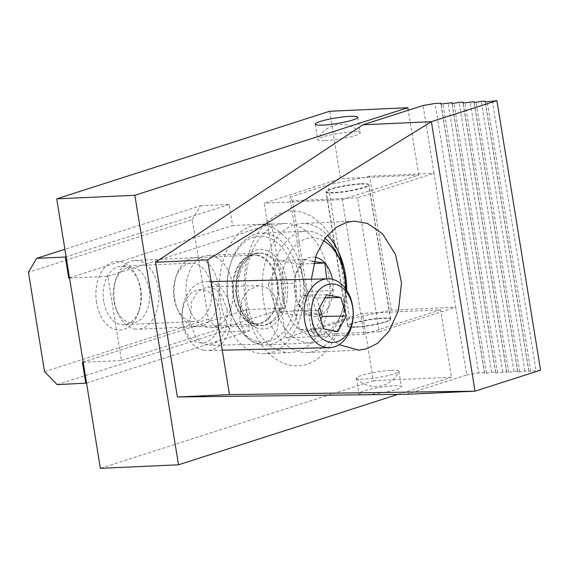 <?xml version="1.0" encoding="UTF-8"?>
<svg xmlns="http://www.w3.org/2000/svg" width="569" height="569" viewBox="0 0 569 569"><rect width="100%" height="100%" fill="white"/><g stroke="black" fill="none" stroke-linecap="round" stroke-linejoin="round"><path stroke-width="0.43" stroke-dasharray="2.85 2.13" d="M96.552 302.687A34.425 22.476 -92.6 0 1 109.148 263.767A34.425 22.476 -92.6 0 1 136.951 277.366A34.425 22.476 -92.6 0 1 140.223 288.675A34.425 22.476 -92.6 0 1 138.537 312.239A34.425 22.476 -92.6 0 1 115.948 329.707A34.425 22.476 -92.6 0 1 96.552 302.687M103.736 301.456A29.261 19.104 -92.6 0 1 120.969 266.271A29.261 19.104 -92.6 0 1 138.075 279.941A29.261 19.104 -92.6 0 1 140.856 289.543A29.261 19.104 -92.6 0 1 139.419 309.579A29.261 19.104 -92.6 0 1 123.622 324.735A29.261 19.104 -92.6 0 1 103.736 301.456M174.071 298.27A29.261 19.104 -92.6 0 1 175.508 278.241A29.261 19.104 -92.6 0 1 191.305 263.084A29.261 19.104 -92.6 0 1 211.191 286.356A29.261 19.104 -92.6 0 1 193.958 321.549A29.261 19.104 -92.6 0 1 176.852 307.879A29.261 19.104 -92.6 0 1 174.071 298.27M218.375 285.133A34.425 22.476 87.4 0 0 198.979 258.106A34.425 22.476 87.4 0 0 176.39 275.581A34.425 22.476 87.4 0 0 174.704 299.145A34.425 22.476 87.4 0 0 177.976 310.446A34.425 22.476 87.4 0 0 205.779 324.053A34.425 22.476 87.4 0 0 218.375 285.133M44.546 371.642L208.325 319.088L192.23 219.712L28.45 272.274M192.23 219.712L200.466 205.765L64.88 249.279M200.466 205.765L229.122 204.47L232.536 225.523L271.612 223.752L285.247 307.964L246.171 309.735L249.585 330.788L220.928 332.09L208.325 319.088M57.149 384.644L220.928 332.09M69.539 278.042L107.826 276.306L121.467 360.526L83.181 362.261M229.122 204.47L66.096 256.783M86.559 383.108L249.585 330.788M82.391 362.297L246.171 309.735M121.467 360.526L285.247 307.964M107.826 276.306L271.612 223.752M69.51 277.836L232.536 225.523M203.581 350.198A34.425 24.631 88.7 0 0 207.45 350.532A34.425 24.631 88.7 0 0 231.256 318.249A34.425 24.631 88.7 0 0 209.712 282.032A34.425 24.631 88.7 0 0 205.836 281.698A34.425 24.631 88.7 0 0 182.03 313.981A34.425 24.631 88.7 0 0 203.581 350.198M198.858 342.659A26.679 19.09 88.7 0 0 220.182 319.984A26.679 19.09 88.7 0 0 203.61 289.827A26.679 19.09 88.7 0 0 182.286 312.502A26.679 19.09 88.7 0 0 198.858 342.659M326.706 294.728L302.658 295.29L316.777 298.085L324.97 297.886M316.777 298.085L319.629 307.616M320.788 319.273L313.711 332.161L337.758 331.599M313.711 332.161L299.593 329.373L323.64 328.811M299.593 329.373L294.073 310.937L318.121 310.375M294.073 310.937L302.658 295.29M315.432 257.259A29.816 19.467 87.4 0 0 315.368 257.245A29.816 19.467 87.4 0 0 305.439 259.393A29.816 19.467 87.4 0 0 296.314 272.487A29.816 19.467 87.4 0 0 294.337 283.198A29.816 19.467 87.4 0 0 297.687 302.68A29.816 19.467 87.4 0 0 302.658 310.624A29.816 19.467 87.4 0 0 312.161 316.4A29.816 19.467 87.4 0 0 322.09 314.252A29.816 19.467 87.4 0 0 333.192 290.453A29.816 19.467 87.4 0 0 332.417 279.322M134.554 329.017A34.425 22.476 87.4 0 0 137.968 329.252A34.425 22.476 87.4 0 0 158.915 296.456A34.425 22.476 87.4 0 0 138.26 260.709A34.425 22.476 87.4 0 0 134.846 260.474A34.425 22.476 87.4 0 0 116.261 278.305A34.425 22.476 87.4 0 0 117.84 313.178A34.425 22.476 87.4 0 0 134.554 329.017M129.917 322.694A27.824 18.165 87.4 0 0 149.547 298.476A27.824 18.165 87.4 0 0 132.911 267.487A27.824 18.165 87.4 0 0 115.13 281.705A27.824 18.165 87.4 0 0 116.41 309.892A27.824 18.165 87.4 0 0 129.917 322.694M287.459 294.002C289.55 274.486 276.804 250.773 263.788 249.912C250.929 245.943 235.915 264.493 235.865 284.365C233.774 303.882 246.519 327.602 259.535 328.455C272.402 332.431 287.409 313.882 287.459 294.002M258.81 341.82A53.059 34.645 87.4 0 0 296.236 295.638A53.059 34.645 87.4 0 0 264.514 236.548A53.059 34.645 87.4 0 0 230.616 263.667A53.059 34.645 87.4 0 0 233.048 317.41A53.059 34.645 87.4 0 0 258.81 341.82M266.854 233.589A55.947 36.53 -92.6 0 1 300.418 291.669A55.947 36.53 -92.6 0 1 266.377 344.97A55.947 36.53 -92.6 0 1 260.837 344.579A55.947 36.53 -92.6 0 1 233.674 318.839A55.947 36.53 -92.6 0 1 231.106 262.181A55.947 36.53 -92.6 0 1 261.313 233.198A55.947 36.53 -92.6 0 1 266.854 233.589M338.719 257.302A55.947 36.53 -92.6 0 1 341.293 313.967A55.947 36.53 -92.6 0 1 311.087 342.943A55.947 36.53 -92.6 0 1 305.546 342.552A55.947 36.53 -92.6 0 1 271.975 284.472A55.947 36.53 -92.6 0 1 306.022 231.17A55.947 36.53 -92.6 0 1 311.563 231.562A55.947 36.53 -92.6 0 1 325.077 238.219M345.838 289.009A49.062 32.028 -92.6 0 1 342.474 310.418A49.062 32.028 -92.6 0 1 311.129 335.49A49.062 32.028 -92.6 0 1 281.797 280.851A49.062 32.028 -92.6 0 1 316.4 238.155A49.062 32.028 -92.6 0 1 323.363 240.659M312.132 261.349L305.439 259.393L295.681 274.4L294.337 283.198L296.89 300.859L302.658 310.624L309.351 312.573L322.09 314.252C321.819 306.563 325.518 298.633 333.192 290.453L326.677 278.853M305.439 259.393L279.386 260.574L268.284 284.379L294.337 283.198M313.661 263.532L298.817 264.201L279.386 260.574M333.192 290.453L307.139 291.634L298.817 264.201M322.09 314.252L296.036 315.432L307.139 291.634M302.658 310.624L276.612 311.805L296.036 315.432M268.284 284.379L276.612 311.805M279.464 308.86L277.572 329.266L270.794 339.665L260.339 344.124L251.711 341.642L245.275 335.354L239.641 320.88L241.541 300.475L248.319 290.083L258.767 285.617L267.394 288.106L273.838 294.393L279.464 308.86M227.273 310.091L225.694 330.489L219.435 340.867L209.669 345.319L201.547 342.823L195.437 336.528L190.003 322.047L191.582 301.648L197.848 291.271L207.614 286.826L215.736 289.322L221.846 295.617L227.273 310.091M346.727 290.304A64.553 42.149 -92.6 0 1 342.296 319.038A64.553 42.149 -92.6 0 1 314.749 351.158A64.553 42.149 -92.6 0 1 307.445 352.481A64.553 42.149 -92.6 0 1 263.575 301.136A64.553 42.149 -92.6 0 1 294.294 224.833A64.553 42.149 -92.6 0 1 301.598 223.51A64.553 42.149 -92.6 0 1 327.445 235.26M343.406 269.898A77.462 50.577 -92.6 0 1 343.889 272.672A77.462 50.577 -92.6 0 1 340.084 325.688A77.462 50.577 -92.6 0 1 289.258 364.999A77.462 50.577 -92.6 0 1 245.616 304.202A77.462 50.577 -92.6 0 1 273.966 216.633A77.462 50.577 -92.6 0 1 336.521 247.238A77.462 50.577 -92.6 0 1 337.936 250.644M355.412 326.841A21.736 2.873 170.8 0 1 347.744 325.895A21.736 2.873 170.8 0 1 359.914 321.272A21.736 2.873 170.8 0 1 382.98 317.993A21.736 2.873 170.8 0 1 390.647 318.946A21.736 2.873 170.8 0 1 378.477 323.569A21.736 2.873 170.8 0 1 355.412 326.841M333.726 192.941A21.736 2.873 170.8 0 1 326.058 191.988A21.736 2.873 170.8 0 1 338.228 187.365A21.736 2.873 170.8 0 1 361.294 184.093A21.736 2.873 170.8 0 1 368.961 185.039A21.736 2.873 170.8 0 1 356.791 189.662A21.736 2.873 170.8 0 1 333.726 192.941M540.55 370.156L529.44 371.479L528.829 371.401L528.829 370.682L518.366 371.977L517.762 371.906L517.754 371.187L513.85 371.365L507.292 372.482L506.687 372.403L506.687 371.685L496.225 372.98L495.613 372.908L495.613 372.19L491.708 372.368L485.151 373.484L484.546 373.406L484.539 372.695L478.678 372.958L435.036 103.473M406.657 394.274L466.708 375.007L455.726 307.21L379.295 331.734L357.609 197.834L434.04 173.31L423.059 105.514M379.295 331.734L314.173 334.693L292.487 200.786L357.609 197.834M391.244 310.133L369.558 176.234L434.04 173.31L455.726 307.21L391.244 310.133L349.757 318.782L311.542 331.051L314.173 334.693M466.708 375.007L478.678 372.958M484.546 373.406L440.897 103.921L484.546 373.406M495.613 372.908L451.971 103.423L495.613 372.908M506.687 372.403L463.038 102.918L506.687 372.403M517.762 371.906L474.112 102.42L517.762 371.906M369.558 176.234L328.071 184.882L289.856 197.144L292.487 200.786M311.385 279.215L312.68 300.453L318.697 320.006L328.135 335.098L339.039 344.672M311.542 331.051L289.856 197.144M349.757 318.782L328.071 184.882M484.539 372.695L441.018 103.985M492.341 100.869L535.991 370.362M491.708 372.368L448.059 102.875M495.613 372.19L452.092 103.48M502.776 371.863L459.133 102.377M506.687 371.685L463.166 102.975M513.85 371.365L470.2 101.872M517.754 371.187L474.233 102.477M524.917 370.86L481.274 101.374M528.829 370.682L485.307 101.972M391.316 370.319A21.515 2.845 170.8 0 1 398.905 371.258A21.515 2.845 170.8 0 1 398.862 371.521A21.515 2.845 170.8 0 1 385.995 376.024A21.515 2.845 170.8 0 1 364.018 379.082A21.515 2.845 170.8 0 1 356.55 378.378A21.515 2.845 170.8 0 1 356.422 378.143A21.515 2.845 170.8 0 1 368.477 373.563A21.515 2.845 170.8 0 1 391.316 370.319M325.39 140.614A21.515 2.845 -9.2 0 0 348.228 137.371A21.515 2.845 -9.2 0 0 360.284 132.79A21.515 2.845 -9.2 0 0 360.156 132.556A21.515 2.845 -9.2 0 0 357.439 131.866A21.515 2.845 -9.2 0 0 353.84 131.809A21.515 2.845 -9.2 0 0 352.688 131.852A21.515 2.845 -9.2 0 0 330.71 134.903A21.515 2.845 -9.2 0 0 317.843 139.412A21.515 2.845 -9.2 0 0 317.801 139.675A21.515 2.845 -9.2 0 0 325.39 140.614M215.295 326.919A36.146 23.599 87.4 0 0 232.906 287.317A36.146 23.599 87.4 0 0 207.927 255.438A36.146 23.599 87.4 0 0 203.837 256.178A36.146 23.599 87.4 0 0 186.219 295.773A36.146 23.599 87.4 0 0 211.199 327.659A36.146 23.599 87.4 0 0 215.295 326.919M255.936 253.817A36.146 23.599 -92.6 0 1 260.026 253.07A36.146 23.599 -92.6 0 1 285.005 284.955A36.146 23.599 -92.6 0 1 267.394 324.558A36.146 23.599 -92.6 0 1 263.298 325.297A36.146 23.599 -92.6 0 1 238.319 293.412A36.146 23.599 -92.6 0 1 255.936 253.817M361.087 183.716A21.515 2.845 170.8 0 1 368.684 184.655A21.515 2.845 170.8 0 1 356.628 189.228A21.515 2.845 170.8 0 1 333.79 192.471A21.515 2.845 170.8 0 1 326.201 191.533A21.515 2.845 170.8 0 1 338.249 186.959A21.515 2.845 170.8 0 1 361.087 183.716M355.618 327.218A21.515 2.845 -9.2 0 0 378.456 323.974A21.515 2.845 -9.2 0 0 390.505 319.401A21.515 2.845 -9.2 0 0 382.916 318.455A21.515 2.845 -9.2 0 0 360.077 321.698A21.515 2.845 -9.2 0 0 348.022 326.279A21.515 2.845 -9.2 0 0 355.618 327.218M366.528 394.587A21.515 2.845 170.8 0 1 358.939 393.648A21.515 2.845 170.8 0 1 370.988 389.075A21.515 2.845 170.8 0 1 393.826 385.832A21.515 2.845 170.8 0 1 401.415 386.771A21.515 2.845 170.8 0 1 389.367 391.344A21.515 2.845 170.8 0 1 366.528 394.587M297.943 351.165A64.553 42.149 87.4 0 0 329.401 280.453A64.553 42.149 87.4 0 0 284.792 223.517A64.553 42.149 87.4 0 0 277.48 224.84A64.553 42.149 87.4 0 0 246.028 295.56A64.553 42.149 87.4 0 0 290.638 352.488A64.553 42.149 87.4 0 0 297.943 351.165M271.897 352.346A64.553 42.149 87.4 0 0 303.348 281.634A64.553 42.149 87.4 0 0 258.739 224.698A64.553 42.149 87.4 0 0 251.434 226.021A64.553 42.149 87.4 0 0 219.983 296.741A64.553 42.149 87.4 0 0 264.585 353.669A64.553 42.149 87.4 0 0 271.897 352.346M329.686 111.254L340.596 178.623L264.165 203.154L285.987 337.894L362.417 313.37L373.328 380.739L100.364 468.337M373.328 380.739L451.48 377.197L440.57 309.828L362.417 313.37M440.57 309.828L364.139 334.352L285.987 337.894M364.139 334.352L342.318 199.612L264.165 203.154M342.318 199.612L418.748 175.081L340.596 178.623M418.748 175.081L408.25 110.272M397.944 394.381L451.48 377.197M256.868 255.332A34.425 22.476 -92.6 0 1 277.452 293.675A34.425 22.476 -92.6 0 1 256.576 323.875A34.425 22.476 -92.6 0 1 253.169 323.64A34.425 22.476 -92.6 0 1 232.586 285.297A34.425 22.476 -92.6 0 1 253.461 255.097A34.425 22.476 -92.6 0 1 256.868 255.332M278.362 293.661A34.595 22.589 87.4 0 0 248.041 256.541A34.595 22.589 87.4 0 0 233.283 285.24A34.595 22.589 87.4 0 0 251.05 322.929A34.595 22.589 87.4 0 0 278.362 293.661M283.518 293.682A36.316 23.713 -92.6 0 1 254.855 324.415A36.316 23.713 -92.6 0 1 236.199 284.849A36.316 23.713 -92.6 0 1 251.69 254.72A36.316 23.713 -92.6 0 1 283.518 293.682M486.538 373.314L442.895 103.821M497.612 372.809L453.962 103.323M508.686 372.311L465.037 102.818M519.753 371.806L476.104 102.32M530.827 371.308L487.178 101.815M528.829 371.393L485.186 101.915L528.829 371.401M138.075 279.941L136.951 277.366M191.305 263.084L120.969 266.271M175.508 278.241L176.39 275.581M139.419 309.579L138.537 312.239M193.958 321.549L123.622 324.735M176.852 307.879L177.976 310.446M222.273 350.184L207.45 350.532M211.163 281.577L205.836 281.698M134.846 260.474L253.461 255.097L248.041 256.541L251.69 254.72C243.162 259.364 238.169 269.35 236.697 284.671C235.346 302.729 244.592 321.072 254.855 324.415L251.05 322.929L256.576 323.875L137.968 329.252M311.087 342.943L266.377 344.97M342.474 310.418L341.293 313.967M116.41 309.892L117.84 313.178M115.13 281.705L116.261 278.305M233.048 317.41L233.674 318.839M230.616 263.667L231.106 262.181M306.022 231.17L261.313 233.198M295.681 274.4L296.314 272.487M296.89 300.859L297.687 302.68M260.339 344.124L209.669 345.319M342.296 319.038L340.084 325.688M301.598 223.51L354.025 221.135M347.744 325.895L326.058 191.988M258.767 285.617L207.614 286.826M339.33 253.66L336.521 247.238M307.445 352.481L358.811 350.148M390.647 318.946L368.961 185.039M356.55 378.378A25.818 25.818 0 0 0 398.862 371.521M360.156 132.556A25.818 25.818 0 0 0 317.843 139.412M207.927 255.438L260.026 253.07M390.505 319.401L368.684 184.655M315.29 124.163L317.801 139.675M356.422 378.143L358.939 393.648M284.792 223.517L258.739 224.698M211.199 327.659L263.298 325.297M348.022 326.279L326.201 191.533M357.766 117.285L360.284 132.79M398.905 371.258L401.415 386.771M290.638 352.488L264.585 353.669"/><path stroke-width="0.85" d="M64.88 249.279L36.686 258.326L28.45 272.274L44.546 371.642L57.149 384.644L86.559 383.108M36.686 258.326L65.343 257.024L68.749 278.077L69.539 278.042M83.181 362.261L82.391 362.297L85.805 383.35M66.096 256.783L65.343 257.024M68.749 278.077L69.51 277.836M331.691 279.166A34.425 24.631 -91.3 0 1 353.235 315.382A34.425 24.631 -91.3 0 1 329.437 347.666A34.425 24.631 -91.3 0 1 325.56 347.332A34.425 24.631 -91.3 0 1 304.017 311.115A34.425 24.631 -91.3 0 1 327.815 278.831A34.425 24.631 -91.3 0 1 331.691 279.166M334.835 284.194A29.261 20.932 -91.3 0 1 353.008 317.267A29.261 20.932 -91.3 0 1 329.629 342.133A29.261 20.932 -91.3 0 1 311.456 309.059A29.261 20.932 -91.3 0 1 334.835 284.194M346.343 315.951L340.824 297.516L326.706 294.728L318.121 310.375L323.64 328.811L337.758 331.599L346.343 315.951L322.296 316.52L320.788 319.273M324.97 297.886L340.824 297.516M319.629 307.616L322.296 316.52M332.417 279.322A29.816 19.467 87.4 0 0 324.863 263.02A29.816 19.467 87.4 0 0 315.432 257.259M326.677 278.853L324.863 263.02L312.132 261.349M325.077 238.219A55.947 36.53 -92.6 0 1 338.719 257.302L340.219 260.73A49.062 32.028 -92.6 0 1 345.838 289.009M323.363 240.659A49.062 32.028 -92.6 0 1 340.219 260.73M324.863 263.02L313.661 263.532M327.445 235.26A64.553 42.149 -92.6 0 1 339.33 253.66A64.553 42.149 -92.6 0 1 345.468 274.855A64.553 42.149 -92.6 0 1 346.727 290.304M339.039 344.672L358.811 350.148L366.649 348.804L377.539 343.32L389.082 331.201L398.471 310.489L401.486 282.686L395.526 254.535L382.603 233.859L367.553 223.446L354.025 221.135L346.187 222.479L336.215 227.316L325.56 237.579L316.215 255.012L311.385 279.215M363.008 124.789L431.387 121.688L475.037 391.173L406.657 394.274L177.372 396.977L155.543 262.231L363.008 124.789L423.059 105.514L435.036 103.473L440.897 103.202L440.897 103.921L441.508 103.992L451.964 102.705L451.971 103.416L452.575 103.494L459.133 102.377L463.038 102.2L463.038 102.918L463.65 102.989L474.112 101.695L474.112 102.413L474.717 102.491L481.274 101.374L485.179 101.197L485.179 101.908L485.791 101.986L496.901 100.663L431.387 121.688L207.642 259.869L229.471 394.616L475.037 391.173L540.55 370.156L496.901 100.663M337.936 250.644A77.462 50.577 -92.6 0 1 343.406 269.898M177.372 396.977L229.471 394.616M155.543 262.231L207.642 259.869M441.018 103.985L440.897 103.202M452.092 103.48L451.964 102.705M463.166 102.975L463.038 102.2M474.233 102.477L474.112 101.695M485.307 101.972L485.179 101.197M350.177 116.339A21.515 2.845 -9.2 0 0 327.339 119.582A21.515 2.845 -9.2 0 0 315.29 124.163A21.515 2.845 -9.2 0 0 322.879 125.102A21.515 2.845 -9.2 0 0 345.717 121.858A21.515 2.845 -9.2 0 0 357.766 117.285A21.515 2.845 -9.2 0 0 350.177 116.339M134.867 195.302L178.51 464.795L100.364 468.337L56.715 198.844L329.686 111.254L407.831 107.712L134.867 195.302L56.715 198.844M408.25 110.272L407.831 107.712M178.51 464.795L397.944 394.381M329.437 347.666L222.273 350.184M327.815 278.831L211.163 281.577"/></g></svg>

